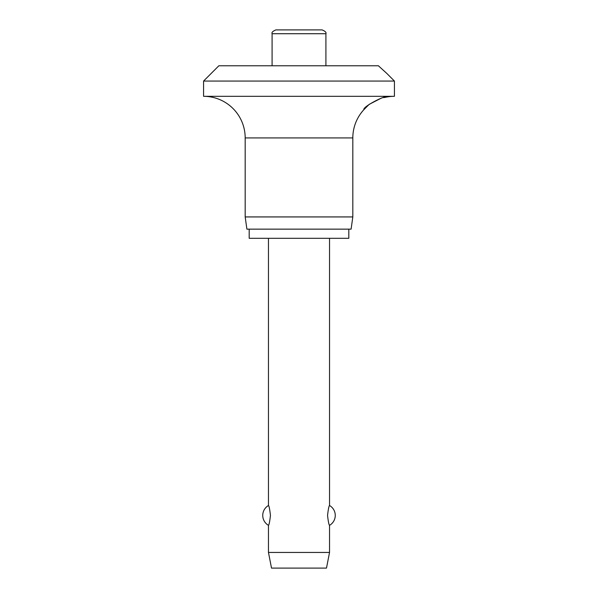 <?xml version="1.0" encoding="UTF-8"?>
<svg xmlns="http://www.w3.org/2000/svg" width="598" height="598" viewBox="0 0 598 598"><rect width="100%" height="100%" fill="white"/><g stroke="black" fill="none" stroke-linecap="round" stroke-linejoin="round"><path stroke-width="0.9" d="M386.794 73.412L394.426 81.051L203.574 81.051L218.846 65.78L378.392 65.78M378.332 65.72L386.794 73.412L378.332 65.72M380.732 98.423L369.145 104.388L363.89 109.666C362.403 106.87 385.949 94.723 386.794 97.026A41.606 41.606 0 0 1 394.426 96.315L394.426 81.051M203.574 81.051L203.574 96.315A41.606 41.606 0 0 1 245.18 137.921L245.18 216.932L246.899 229.146L351.101 229.146L352.82 216.932L352.82 137.921A41.606 41.606 0 0 1 363.89 109.666M386.794 97.026L383.669 97.631M249.187 229.146L249.187 238.31L348.813 238.31L348.813 229.146M272.09 65.78L272.09 33.72C271.492 32.464 272.763 31.193 275.91 29.9L322.09 29.9C325.237 31.193 326.508 32.464 325.91 33.72L325.91 65.78M268.465 238.31L268.465 505.504C269.078 505.901 269.735 509.204 270.446 515.416C269.735 521.628 269.078 524.939 268.465 525.336L268.465 552.447L271.514 568.1L326.486 568.1L329.535 552.447L329.535 525.336C328.922 524.939 328.265 521.628 327.555 515.416C328.265 509.204 328.922 505.901 329.535 505.504L329.535 238.31M268.465 552.447L329.535 552.447M245.18 216.932L352.82 216.932M203.574 96.315L394.426 96.315M272.09 33.72L325.91 33.72M245.18 137.921L352.82 137.921M329.535 525.336A11.452 11.452 0 0 0 329.535 505.504M268.465 505.504A11.452 11.452 0 0 0 268.465 525.336"/></g></svg>
